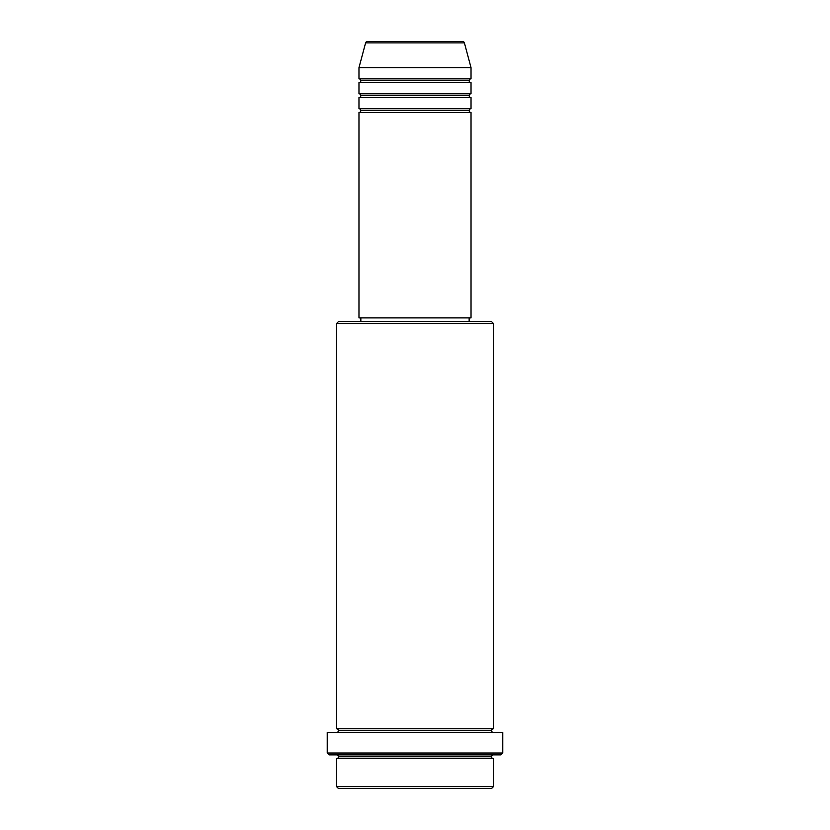 <?xml version="1.0" encoding="UTF-8"?>
<svg xmlns="http://www.w3.org/2000/svg" width="830" height="830" viewBox="0 0 830 830"><rect width="100%" height="100%" fill="white"/><g stroke="black" fill="none" stroke-linecap="round" stroke-linejoin="round"><path stroke-width="1.25" d="M462.59 41.5L367.41 41.5A1.868 1.868 0 0 0 365.605 42.88L464.395 42.88A1.868 1.868 0 0 0 462.59 41.5L367.41 41.5A1.868 1.868 0 0 0 365.605 42.88L358.975 67.645L471.025 67.645L464.395 42.88L365.605 42.88L358.975 67.645L358.975 78.85A1.868 1.868 0 0 1 360.843 80.718A1.868 1.868 0 0 1 358.975 82.585L358.975 93.79A1.868 1.868 0 0 1 360.843 95.658A1.868 1.868 0 0 1 358.975 97.525L358.975 108.73A1.868 1.868 0 0 1 360.843 110.597A1.868 1.868 0 0 1 358.975 112.465L358.975 317.89L471.025 317.89L471.025 112.465A1.868 1.868 0 0 1 469.158 110.597A1.868 1.868 0 0 1 471.015 108.73L471.025 97.525A1.868 1.868 0 0 1 469.158 95.658A1.868 1.868 0 0 1 471.015 93.79L471.025 82.585A1.868 1.868 0 0 1 469.158 80.718A1.868 1.868 0 0 1 471.015 78.85L471.025 67.645L358.975 67.645L358.975 78.85L471.025 78.85A1.868 1.868 0 0 0 469.158 80.718L360.843 80.718A1.868 1.868 0 0 0 358.975 78.85L471.025 78.85L471.025 67.645L464.395 42.88A1.868 1.868 0 0 0 462.59 41.5M336.565 786.633L338.433 788.5L491.568 788.5L493.435 786.633L336.565 786.633L493.435 786.633L493.435 758.62A1.868 1.868 0 0 1 491.568 756.753A1.868 1.868 0 0 1 493.435 754.885A1.868 1.868 0 0 0 491.568 756.753L338.433 756.753A1.868 1.868 0 0 1 336.565 758.62L336.565 786.633L336.565 758.62A1.868 1.868 0 0 0 338.433 756.753A1.868 1.868 0 0 0 336.565 754.885A1.868 1.868 0 0 1 338.433 756.753L491.568 756.753A1.868 1.868 0 0 0 493.435 758.62L336.565 758.62L493.435 758.62L493.435 786.633L491.568 788.5L338.433 788.5L336.565 786.633M493.435 323.493L491.568 321.625L338.433 321.625L336.565 323.493L493.435 323.493L336.565 323.493L336.565 728.74A1.868 1.868 0 0 1 338.433 730.608A1.868 1.868 0 0 1 336.565 732.475A1.868 1.868 0 0 0 338.433 730.608L491.568 730.608A1.868 1.868 0 0 1 493.435 728.74L493.435 323.493L493.435 728.74A1.868 1.868 0 0 0 491.568 730.608A1.868 1.868 0 0 0 493.435 732.475A1.868 1.868 0 0 1 491.568 730.608L338.433 730.608A1.868 1.868 0 0 0 336.565 728.74L493.435 728.74L336.565 728.74L336.565 323.493L338.433 321.625L469.137 321.625L469.158 317.89L469.158 321.625L491.568 321.625L493.435 323.493M327.228 753.018L329.095 754.885L500.905 754.885L502.773 753.018L327.228 753.018L502.773 753.018L502.773 732.475L327.228 732.475L327.228 753.018L327.228 732.475L502.773 732.475L502.773 753.018L500.905 754.885L329.095 754.885L327.228 753.018M358.975 108.73L471.025 108.73A1.868 1.868 0 0 0 469.158 110.597L360.843 110.597A1.868 1.868 0 0 0 358.975 108.73L358.975 97.525A1.868 1.868 0 0 0 360.843 95.658A1.868 1.868 0 0 0 358.975 93.79L471.025 93.79A1.868 1.868 0 0 0 469.158 95.658L360.843 95.658L469.158 95.658A1.868 1.868 0 0 0 471.015 97.525L358.975 97.525L471.025 97.525L471.025 108.73L358.975 108.73M471.025 112.465L358.975 112.465A1.868 1.868 0 0 0 360.843 110.597L469.158 110.597A1.868 1.868 0 0 0 471.015 112.465L471.025 317.89L358.975 317.89L358.975 112.465L471.025 112.465M360.843 317.89L360.843 321.625L360.843 317.89M471.025 82.585L358.975 82.585A1.868 1.868 0 0 0 360.843 80.718L469.158 80.718A1.868 1.868 0 0 0 471.025 82.585L471.025 93.79L358.975 93.79L358.975 82.585L471.025 82.585"/></g></svg>

